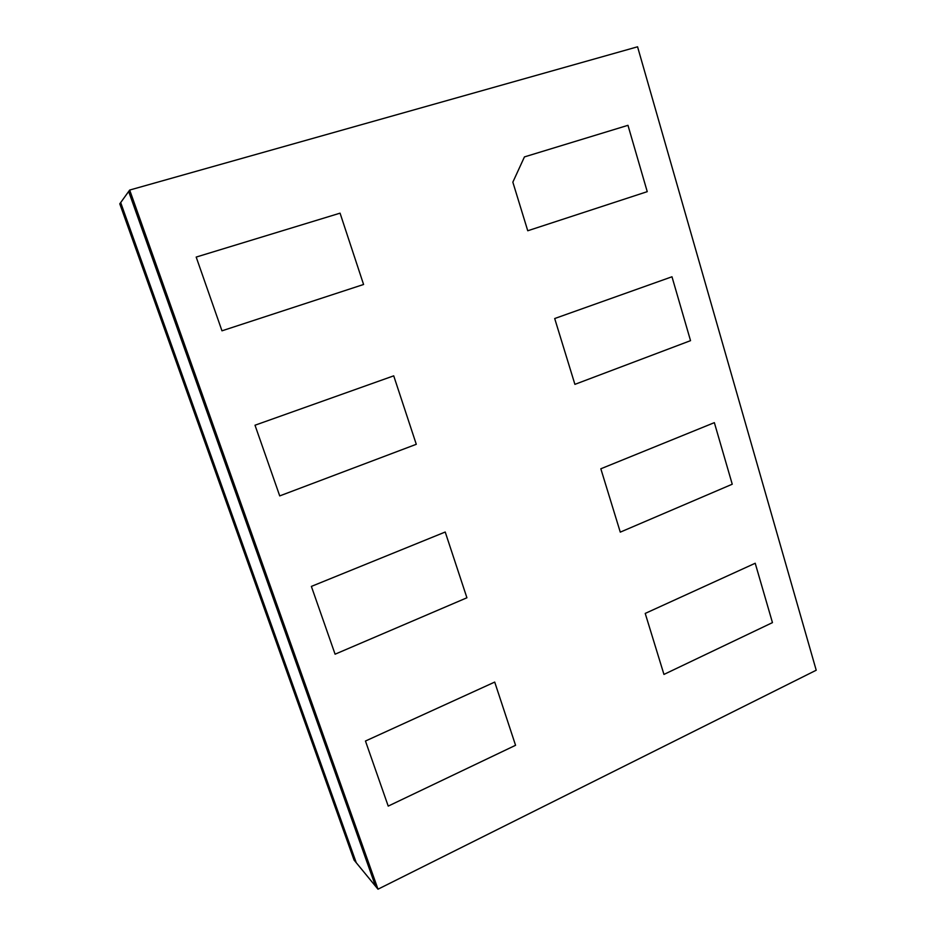 <?xml version="1.0" encoding="UTF-8"?>
<svg xmlns="http://www.w3.org/2000/svg" width="936" height="936" viewBox="0 0 936 936"><rect width="100%" height="100%" fill="white"/><g stroke="black" fill="none" stroke-linecap="round" stroke-linejoin="round"><path stroke-width="1.4" d="M637.568 46.8L816.215 670.223L377.992 889.2L129.683 190.055L637.568 46.8M690.534 340.657L574.903 384.357L554.697 318.532L671.978 276.775L690.534 340.657M732.245 484.216L620.275 532.139L600.83 468.784L714.355 422.651L732.245 484.216M772.457 622.615L663.952 674.423L645.22 613.419L755.212 563.25L772.457 622.615M221.972 330.817L363.577 284.486L340.06 213.162L196.186 257.072L221.972 330.817M279.724 495.904L416.286 444.296L393.717 375.839L255.001 425.225L279.724 495.904M335.088 654.194L466.912 597.776L445.22 532.022L311.372 586.404L335.088 654.194M388.218 806.107L515.56 745.29L494.711 682.075L365.461 741.031L388.218 806.107M627.974 125.319L524.441 156.909L512.846 182.169L527.752 230.759L647.244 191.658L627.974 125.319M129.683 190.055L119.785 203.826L354.054 860.044L356.242 862.711L120.686 202.574L356.242 862.711L375.547 886.216L128.665 191.47L375.547 886.216L377.992 889.2"/></g></svg>
